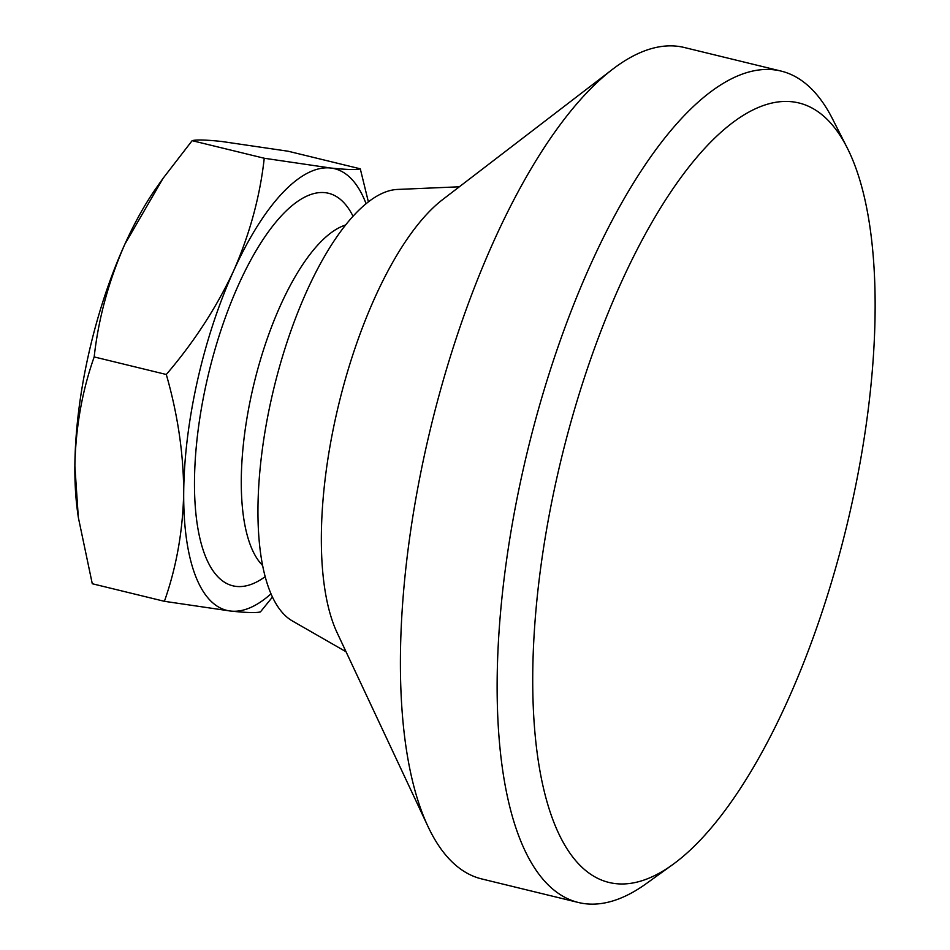 <?xml version="1.0" encoding="UTF-8"?>
<svg xmlns="http://www.w3.org/2000/svg" width="950" height="950" viewBox="0 0 950 950"><rect width="100%" height="100%" fill="white"/><g stroke="black" fill="none" stroke-linecap="round" stroke-linejoin="round"><path stroke-width="1.43" d="M272.46 597.051L260.442 611.883C256.595 613.023 246.703 612.75 230.779 611.076L164.398 601.314C176.463 567.15 182.899 530.836 183.706 492.373A227.311 83.077 103.7 0 0 230.779 611.076A227.311 83.077 103.7 0 0 271.011 593.821M366.082 203.704A227.311 83.077 103.7 0 0 330.624 168.007A227.311 83.077 103.7 0 0 233.629 270.845A227.311 83.077 103.7 0 0 183.706 492.373C183.54 453.589 177.733 414.295 166.297 374.49L94.181 356.927C82.116 391.079 75.679 427.393 74.872 465.856L78.316 517.346L92.281 583.739L164.398 601.314M166.297 374.49C194.049 342.059 216.493 307.515 233.629 270.845C249.838 233.866 260.039 196.329 264.243 158.246L192.138 140.671L162.984 178.446L124.794 244.328C108.597 281.307 98.396 318.844 94.181 356.927M264.243 158.246L330.624 168.007C346.548 169.694 356.44 169.955 360.287 168.815L288.183 151.24L221.789 141.491C205.984 139.804 196.104 139.543 192.138 140.671M360.287 168.815L368.374 201.875M162.984 178.446L156.441 187.72A227.311 83.077 103.7 0 0 124.794 244.328A227.311 83.077 103.7 0 0 74.872 465.856A227.311 83.077 103.7 0 0 77.52 511.563L78.316 517.346M557.151 476.532A401.137 146.597 103.7 0 0 672.505 864.749A401.137 146.597 103.7 0 0 846.367 527.393A401.137 146.597 103.7 0 0 847.21 147.868A401.137 146.597 103.7 0 0 557.151 476.532M847.21 147.868L832.568 118.987A427.88 156.37 103.7 0 0 781.054 71.072A427.88 156.37 103.7 0 0 523.177 469.561A427.88 156.37 103.7 0 0 578.443 902.5A427.88 156.37 103.7 0 0 646.226 883.654L672.505 864.749M781.054 71.072L684.321 47.5A427.88 156.37 103.7 0 0 612.429 69.397A427.88 156.37 103.7 0 0 426.443 445.978A427.88 156.37 103.7 0 0 427.951 826.405A427.88 156.37 103.7 0 0 481.697 878.928L578.443 902.5M612.429 69.397L442.641 199.595A244.791 89.466 103.7 0 0 336.241 415.043A244.791 89.466 103.7 0 0 337.096 632.688L427.951 826.405M459.325 186.794L397.492 189.442A223.297 81.605 103.7 0 0 271.546 398.228A223.297 81.605 103.7 0 0 292.339 620.932L346.026 651.736M345.681 224.901A212.598 212.598 0 0 0 343.104 225.898A179.443 65.574 103.7 0 0 252.201 391.364A179.443 65.574 103.7 0 0 260.822 563.552A212.598 212.598 0 0 0 262.651 565.618M353.032 216.244A202.006 73.827 103.7 0 0 206.779 381.401A202.006 73.827 103.7 0 0 265.192 576.674"/></g></svg>
